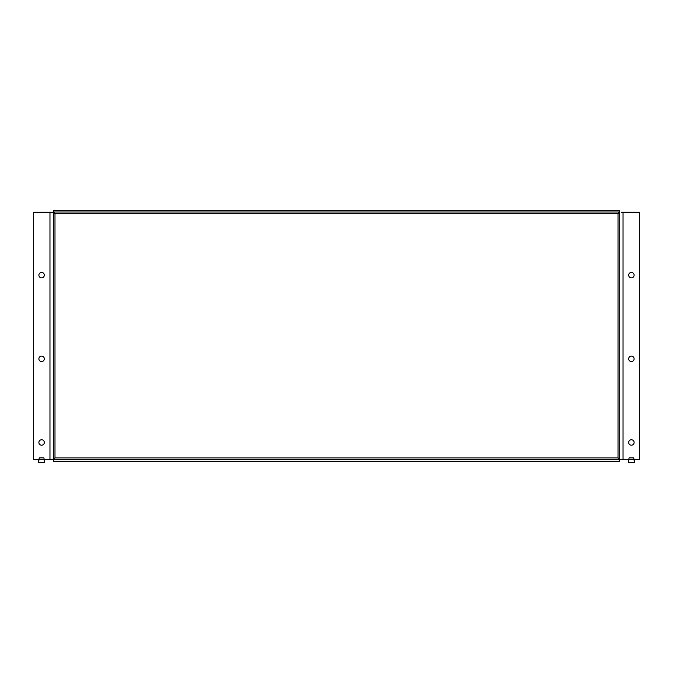 <?xml version="1.0" encoding="UTF-8"?>
<svg xmlns="http://www.w3.org/2000/svg" width="673" height="673" viewBox="0 0 673 673"><rect width="100%" height="100%" fill="white"/><g stroke="black" fill="none" stroke-linecap="round" stroke-linejoin="round"><path stroke-width="1.01" d="M38.883 275.156A2.717 2.717 0 0 1 41.6 272.439A2.717 2.717 0 0 1 44.317 275.156A2.717 2.717 0 0 1 41.6 277.873A2.717 2.717 0 0 1 38.883 275.156M38.883 358.818A2.717 2.717 0 0 1 41.6 356.101A2.717 2.717 0 0 1 44.317 358.818A2.717 2.717 0 0 1 41.6 361.536A2.717 2.717 0 0 1 38.883 358.818M38.883 442.481A2.717 2.717 0 0 1 41.6 439.755A2.717 2.717 0 0 1 44.317 442.481A2.717 2.717 0 0 1 41.6 445.198A2.717 2.717 0 0 1 38.883 442.481M628.683 275.156A2.717 2.717 0 0 1 631.4 272.439A2.717 2.717 0 0 1 634.117 275.156A2.717 2.717 0 0 1 631.4 277.873A2.717 2.717 0 0 1 628.683 275.156M628.683 358.818A2.717 2.717 0 0 1 631.4 356.101A2.717 2.717 0 0 1 634.117 358.818A2.717 2.717 0 0 1 631.4 361.536A2.717 2.717 0 0 1 628.683 358.818M628.683 442.481A2.717 2.717 0 0 1 631.4 439.755A2.717 2.717 0 0 1 634.117 442.481A2.717 2.717 0 0 1 631.4 445.198A2.717 2.717 0 0 1 628.683 442.481M634.538 461.871L633.705 457.909L634.538 462.679L628.262 462.679L629.104 457.909L628.262 461.871M634.538 460.416L634.176 459.331M619.396 211.995L53.604 211.995L53.604 210.321L619.396 210.321L619.396 211.995L618.016 213.669L619.69 212.289L619.69 459.331L628.262 459.331L628.262 460.416M633.705 459.356L629.104 459.356M633.705 457.909L629.104 457.909M44.738 461.871L43.896 457.909L44.738 462.679L38.462 462.679L39.295 457.909L38.462 461.871M53.604 459.625L619.396 459.625L619.396 461.299L53.604 461.299L53.604 459.625L54.984 457.951L53.31 459.331L49.962 459.331L49.962 212.289L33.65 212.289L33.65 459.331L38.462 459.331L38.462 460.416M44.738 460.416L44.376 459.331M43.896 459.356L39.295 459.356M43.896 457.909L39.295 457.909M49.962 459.331L44.738 459.331M619.396 461.299L619.396 459.625L618.016 457.951L54.984 457.951L54.984 213.669L53.604 211.995L53.604 210.321M619.69 459.331L618.016 457.951L618.016 213.669L54.984 213.669L53.318 212.281L51.695 212.289M621.339 212.281L639.35 212.289L639.35 459.331L634.538 459.331M53.31 459.331L53.31 212.289L49.962 212.289M634.538 462.233L628.262 462.233M44.738 462.233L38.462 462.233M623.038 459.331L623.038 212.289"/></g></svg>

